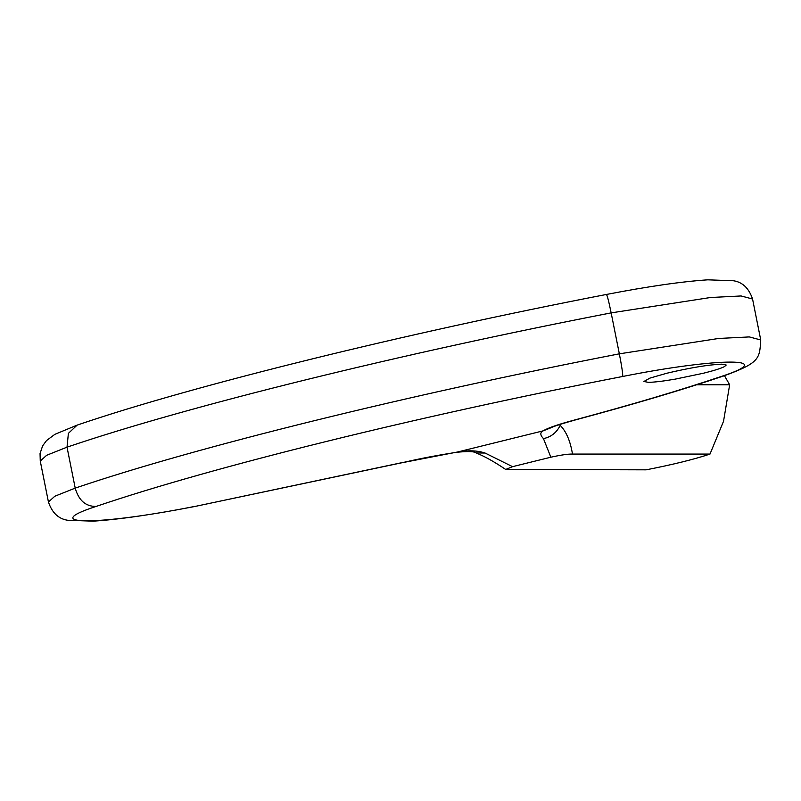 <?xml version="1.0" encoding="UTF-8"?>
<svg xmlns="http://www.w3.org/2000/svg" width="801" height="801" viewBox="0 0 801 801"><rect width="100%" height="100%" fill="white"/><g stroke="black" fill="none" stroke-linecap="round" stroke-linejoin="round"><path stroke-width="1.2" d="M675.253 379.123C663.068 381.216 654.057 382.287 648.229 382.337L643.944 381.466L649.911 378.112L666.782 373.246C690.252 367.719 708.635 364.685 721.931 364.155L726.217 365.026L724.404 366.648C720.79 368.46 713.781 370.663 703.378 373.246L675.253 379.123M724.454 375.679L729.651 384.78L723.533 421.286L709.996 454.077C694.257 459.323 672.98 464.58 646.167 469.827L505.701 469.456C494.157 461.666 484.285 456.159 476.074 452.935L485.076 453.036L512.56 466.663L505.701 469.456M543.458 438.628C551.128 436.996 556.705 432.57 560.189 425.331C566.267 431.479 570.362 441.061 572.485 454.067C568.069 453.957 560.86 454.998 550.858 457.211L543.458 438.628C540.044 435.013 539.954 432.42 543.198 430.838L456.159 452.345C427.934 456.83 415.929 459.634 401.131 462.918L457.151 452.074C468.034 450.142 477.346 450.462 485.076 453.036M550.607 427.904L543.198 430.838C547.644 428.034 558.137 424.41 574.667 419.974L576.009 419.754C633.471 404.345 682.762 389.727 723.864 375.879C760.349 362.663 759.498 358.407 760.74 339.964L752.56 299.013L741.115 295.959L710.487 297.511L611.153 312.881C399.569 353.882 187.754 406.147 67.024 447.158L46.678 455.268L40.26 461.036L40.05 453.566L42.613 445.877L46.508 440.58L54.848 434.342L77.136 425.121L68.385 433.361L67.024 447.158L75.214 488.109C195.935 447.108 407.759 394.833 619.343 353.832L718.667 338.463L749.305 336.921L760.74 339.964M456.159 452.345C467.634 451.163 474.272 451.353 476.064 452.925L476.074 452.935M559.749 424.5L560.189 425.331L560.46 424.27M512.56 466.663L550.858 457.211M572.485 454.067L709.996 454.077M696.66 384.78L729.651 384.78M401.131 462.918L194.563 506.542L400.55 462.938M574.667 419.974C631.829 404.645 680.69 390.147 721.25 376.48C780.464 357.296 718.998 357.286 622.717 376.47C417.952 416.15 212.956 466.743 96.11 506.432C36.896 525.616 98.373 525.616 194.643 506.432M96.11 506.432C85.657 506.522 78.688 500.425 75.214 488.109L54.858 496.219L48.44 501.987L40.26 461.036M622.717 376.47C622.908 373.947 621.786 366.397 619.343 353.832L611.153 312.881C608.63 300.575 607.028 294.468 606.347 294.568M721.25 376.48L723.864 375.879M194.563 506.542C152.811 514.592 119.019 519.469 93.186 521.171L67.594 520.25C58.433 518.838 52.045 512.75 48.44 501.987M576.009 419.754C549.876 427.023 551.368 427.854 550.447 427.984M77.136 425.121C191.769 385.902 404.865 333.356 606.437 294.458C648.189 286.408 681.981 281.531 707.814 279.829L733.416 280.75C742.487 282.092 748.865 288.18 752.56 299.013"/></g></svg>
